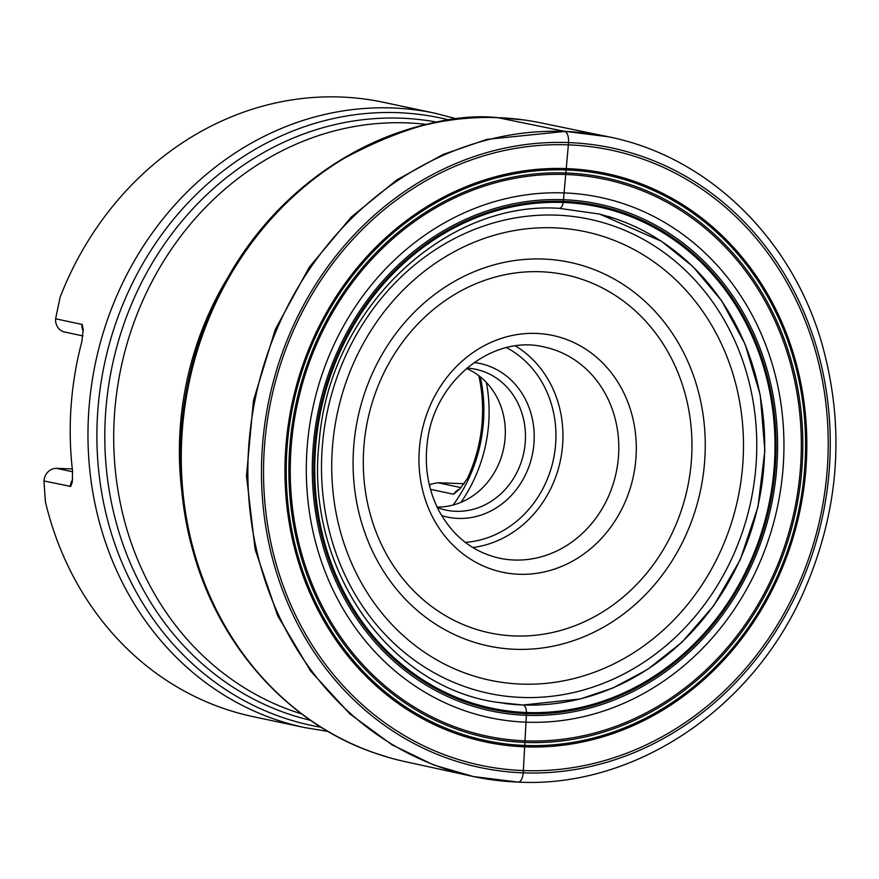 <?xml version="1.0" encoding="UTF-8"?>
<svg xmlns="http://www.w3.org/2000/svg" width="879" height="879" viewBox="0 0 879 879"><rect width="100%" height="100%" fill="white"/><g stroke="black" fill="none" stroke-linecap="round" stroke-linejoin="round"><path stroke-width="1.32" d="M388.606 757.456L373.41 752.578C322.78 734.888 263.228 694.926 222.662 622.079C181.426 550.869 167.856 445.829 195.83 354.885C222.343 263.074 283.379 194.391 341.47 159.747C401.725 127.07 453.773 113.039 497.602 117.632L523.719 119.929M473.199 776.509L403.846 761.357A326.516 291.619 -78 0 1 373.762 752.688A326.516 291.619 -78 0 1 188.04 387.793A326.516 291.619 -78 0 1 497.844 117.665A326.516 291.619 -78 0 1 508.216 118.258A326.516 291.619 -78 0 1 539.234 122.544L612.938 137.739A326.944 292.004 -78 0 0 564.834 131.432C567.493 132.641 568.735 136.355 568.559 142.563L563.219 202.478C562.296 206.829 560.769 208.752 558.637 208.246L599.665 214.091L661.491 241.307L692.784 266.447L721.56 300.662L745.018 343.964L760.225 394.935L764.862 450.63L757.94 507.007L740.206 559.78L713.88 605.51L681.994 642.219L647.57 669.457L613.07 687.927L580.239 698.992L522.906 705.002L496.47 702.233M60.113 297.212L55.608 318.791L82.186 324.483L83.208 329.515L81.89 341.437A314.012 280.445 -78 0 0 72.561 471.155L72.265 482.153L70.716 486.439L43.95 480.945L45.4 501.755A314.012 280.445 -78 0 0 253.251 716.671L304.859 727.614A314.012 280.445 -78 0 1 111.721 308.144A314.012 280.445 -78 0 1 435.061 113.237L383.453 102.294A314.012 280.445 -78 0 0 60.113 297.212M459.574 489.153A13.086 11.691 102 0 0 453.685 494.251L459.849 488.889L467.243 478.78A145.233 129.707 102 0 0 478.813 375.674M461.057 487.647L437.841 482.725L431.051 484.098L429.534 485.669M480.297 376.849A145.233 129.707 -78 0 1 453.135 505.007M486.362 382.453A143.969 128.576 -78 0 1 460.959 502.348M466.463 368.466A71.957 64.266 -78 0 1 503.568 448.74A71.957 64.266 -78 0 1 437.094 507.062M437.324 507.546A71.957 64.266 102 0 0 445.928 510.084A71.957 64.266 102 0 0 455.696 511.292A71.957 64.266 102 0 0 524.675 447.587A71.957 64.266 102 0 0 475.77 369.29A71.957 64.266 102 0 0 466.87 368.114M474.078 362.533A78.506 70.111 -78 0 1 532.311 454.828A78.506 70.111 -78 0 1 441.643 515.566M437.841 482.725L464.321 483.725M82.934 335.921L64.617 332.031A13.086 11.691 -78 0 1 55.608 318.791M43.95 480.945A13.086 11.691 -78 0 1 56.597 468.364L72.309 468.957M607.807 216.322A249.625 222.947 -78 0 1 615.937 218.926A249.625 222.947 -78 0 1 759.698 497.525A249.625 222.947 -78 0 1 522.675 704.969L522.906 705.002C525.038 705.397 526.246 707.903 526.532 712.506L523.225 772.85C522.522 778.948 520.786 782.024 518.039 782.09A326.944 292.004 -78 0 1 477.385 777.366L477.385 777.366A326.944 292.004 -78 0 1 251.141 422.986A326.944 292.004 -78 0 1 564.834 131.432L486.933 139.354L443.049 154.484L397.022 179.766L351.281 217.025L309.32 267.128L275.347 329.295L253.449 400.527L246.483 475.858L255.119 549.386L277.643 615.674L310.617 671.051L349.974 713.979L391.979 744.799L433.754 765.005L473.407 776.564M373.498 752.611L373.498 752.611C288.4 723.12 219.937 647.032 193.622 553.243C167.219 463.046 180.437 358.478 228.606 276.204C285.422 175.943 392.473 112.567 497.525 117.621L563.45 131.125L608.784 136.827M523.225 772.85A316.704 282.851 -78 0 1 311.715 290.883A316.704 282.851 -78 0 1 802.725 309.386A316.704 282.851 -78 0 1 523.225 772.85M523.39 770.575A314.418 280.819 -78 0 1 313.407 292.092A314.418 280.819 -78 0 1 800.879 310.452A314.418 280.819 -78 0 1 523.39 770.575M525.115 746.853A290.564 259.514 -78 0 1 331.064 304.661A290.564 259.514 -78 0 1 781.552 321.626A290.564 259.514 -78 0 1 525.115 746.853M525.213 745.469A289.191 258.283 -78 0 1 332.086 305.387A289.191 258.283 -78 0 1 780.442 322.274A289.191 258.283 -78 0 1 525.213 745.469M525.378 742.436A286.147 255.569 -78 0 1 334.284 306.98A286.147 255.569 -78 0 1 777.926 323.692A286.147 255.569 -78 0 1 525.378 742.436M525.433 740.865A284.587 254.163 -78 0 1 335.382 307.793A284.587 254.163 -78 0 1 776.596 324.406A284.587 254.163 -78 0 1 525.433 740.865M526.114 722.186A265.952 237.528 -78 0 1 348.502 317.462A265.952 237.528 -78 0 1 760.829 332.998A265.952 237.528 -78 0 1 526.114 722.186M526.422 715.319A259.085 231.386 -78 0 1 353.402 321.044A259.085 231.386 -78 0 1 755.072 336.174A259.085 231.386 -78 0 1 526.422 715.319M526.51 713.638A257.404 229.891 -78 0 1 354.6 321.923A257.404 229.891 -78 0 1 753.688 336.954A257.404 229.891 -78 0 1 526.51 713.638M526.532 712.506A256.272 228.881 -78 0 1 315.484 448.85A256.272 228.881 -78 0 1 563.219 202.478A256.272 228.881 -78 0 1 774.278 466.134A256.272 228.881 -78 0 1 526.532 712.506M522.675 704.969A249.625 222.947 -78 0 1 513.061 704.376A249.625 222.947 -78 0 1 504.568 703.464M518.973 574.262A121.027 108.095 -78 0 1 438.149 390.089A121.027 108.095 -78 0 1 625.782 397.154A121.027 108.095 -78 0 1 518.973 574.262M514.534 635.946A183.008 163.45 102 0 0 676.05 368.125A183.008 163.45 102 0 0 392.32 357.445A183.008 163.45 102 0 0 514.534 635.946M515.138 649.295A196.094 175.13 -78 0 1 384.189 350.875A196.094 175.13 -78 0 1 688.202 362.324A196.094 175.13 -78 0 1 515.138 649.295M554.012 227.815A229.276 204.763 102 0 0 332.383 448.224A229.276 204.763 102 0 0 521.192 684.093A229.276 204.763 102 0 0 742.832 463.683A229.276 204.763 102 0 0 554.012 227.815M521.807 697.443A242.351 216.454 -78 0 1 359.95 328.625A242.351 216.454 -78 0 1 735.69 342.777A242.351 216.454 -78 0 1 521.807 697.443M426.546 124.444A302.233 269.93 102 0 0 406.735 122.884A302.233 269.93 102 0 0 118.918 378.563A302.233 269.93 102 0 0 301.618 713.902M182.184 494.262A302.233 269.93 -78 0 1 228.276 276.775M449.718 120.126A310.507 277.314 102 0 0 397.945 112.666A310.507 277.314 102 0 0 99.569 393.034A310.507 277.314 102 0 0 321.044 727.252M310.441 720.275A305.738 273.061 -78 0 1 108.611 385.716A305.738 273.061 -78 0 1 401.231 118.182A305.738 273.061 -78 0 1 437.182 122.203M453.685 494.251L430.479 489.339M465.277 542.354A102.711 91.735 102 0 0 553.462 459.31A102.711 91.735 102 0 0 506.546 347.644M514.149 560.022A107.941 96.404 102 0 0 617.618 464.464A107.941 96.404 102 0 0 544.255 347.018C492.723 334.02 433.556 381.068 427.26 442.84C424.392 467.057 428.15 489.438 438.533 509.974C452.608 536.058 472.935 552.133 499.503 558.209A107.941 96.404 102 0 0 514.149 560.022M515.533 345.963A107.941 96.404 -78 0 1 560.341 460.772A107.941 96.404 -78 0 1 472.814 547.529M83.241 331.35A13.086 11.691 -78 0 1 81.956 324.373M56.597 468.364L72.627 471.77M70.287 486.526A13.086 11.691 -78 0 1 72.638 479.593M612.938 137.739C709.441 158.758 790.737 238.275 821.074 340.7C845.884 426.733 839.654 511.468 802.362 594.918C750.205 710.737 633.462 788.002 518.346 782.134L473.199 776.52M615.937 218.926L599.654 214.091L559.143 208.323C443.807 200.61 329.504 310.342 319.297 440.687C304.211 565.494 386.749 686.147 496.195 702.189L513.061 704.376M507.952 118.225L497.525 117.621M457.662 119.115L435.061 113.237M304.859 727.614L327.9 731.405"/></g></svg>
